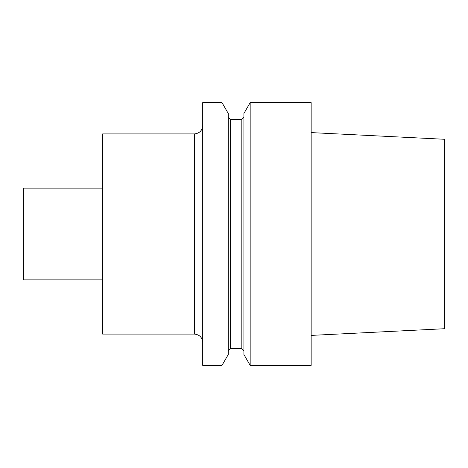 <?xml version="1.0" encoding="UTF-8"?>
<svg xmlns="http://www.w3.org/2000/svg" width="468" height="468" viewBox="0 0 468 468"><rect width="100%" height="100%" fill="white"/><g stroke="black" fill="none" stroke-linecap="round" stroke-linejoin="round"><path stroke-width="0.7" d="M194.384 133.912L194.384 334.088L102.638 334.088L102.638 133.912L194.384 133.912C199.45 133.421 202.229 130.636 202.72 125.57M250.169 102.638L250.169 365.362L311.15 365.362L311.15 102.638L250.169 102.638L243.904 113.49L243.904 354.51L250.169 365.362M202.72 365.362L202.72 102.638L222.002 102.638L222.002 365.362L202.72 365.362M222.002 102.638L228.267 113.49L228.267 354.51L222.002 365.362M311.15 132.596L444.6 139.283L444.6 328.717L311.15 335.404M102.638 279.876L23.4 279.876L23.4 188.124L102.638 188.124M228.267 117.234L230.35 119.317L230.35 348.683L228.267 350.766M230.35 348.683L241.821 348.683L241.821 119.317L243.904 117.234M194.384 334.088C199.45 334.579 202.229 337.364 202.72 342.43M241.821 348.683L243.904 350.766M230.35 119.317L241.821 119.317"/></g></svg>
